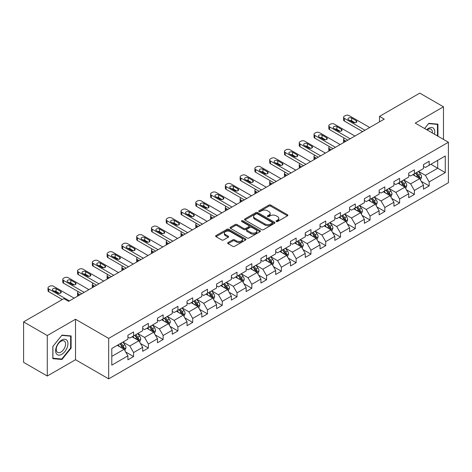 <?xml version="1.0" encoding="UTF-8"?>
<svg xmlns="http://www.w3.org/2000/svg" width="472" height="472" viewBox="0 0 472 472"><rect width="100%" height="100%" fill="white"/><g stroke="black" fill="none" stroke-linecap="round" stroke-linejoin="round"><path stroke-width="0.71" d="M276.291 221.521A0.92 0.531 0 0 0 277.589 221.521L287.472 215.816A1.316 0.761 0 0 0 287.855 215.279A1.316 0.761 0 0 0 287.472 214.742L270.733 205.078A1.316 0.761 0 0 0 268.875 205.078L258.992 210.783A0.92 0.531 0 0 0 258.727 211.161A0.92 0.531 0 0 0 258.992 211.533A0.92 0.531 0 0 0 260.296 211.533L261.577 210.795A4.207 2.431 0 0 1 267.524 210.795L268.922 211.603A4.207 2.431 0 0 1 270.155 213.32A4.207 2.431 0 0 1 268.922 215.037L267.642 215.775A0.92 0.531 0 0 0 267.37 216.152A0.92 0.531 0 0 0 267.642 216.53A0.92 0.531 0 0 0 268.946 216.53L270.22 215.792A4.207 2.431 0 0 1 276.173 215.792L277.565 216.595A4.207 2.431 0 0 1 278.799 218.312A4.207 2.431 0 0 1 277.565 220.029L276.291 220.772A0.92 0.531 0 0 0 276.02 221.144A0.92 0.531 0 0 0 276.291 221.521L276.291 220.772M228.053 242.555A1.316 0.761 0 0 0 227.663 243.092A1.316 0.761 0 0 0 228.053 243.629L232.749 246.337A1.316 0.761 0 0 0 234.608 246.337L245.582 240.006A1.316 0.761 0 0 0 245.965 239.469A1.316 0.761 0 0 0 245.582 238.932L228.843 229.268A1.316 0.761 0 0 0 226.979 229.268L216.011 235.599A1.316 0.761 0 0 0 215.621 236.136A1.316 0.761 0 0 0 216.011 236.673L221.681 239.947A1.316 0.761 0 0 0 223.539 239.947L228.236 237.239A1.316 0.761 0 0 0 228.625 236.702A1.316 0.761 0 0 0 228.236 236.165L225.421 234.543A3.516 2.03 0 0 1 224.395 233.103A3.516 2.03 0 0 1 226.566 231.227A3.516 2.03 0 0 1 230.401 231.669L241.416 238.03A3.516 2.03 0 0 1 242.449 239.469A3.516 2.03 0 0 1 240.277 241.345A3.516 2.03 0 0 1 236.442 240.903L234.608 239.841A1.316 0.761 0 0 0 232.749 239.841L228.053 242.555L228.053 243.629L232.749 240.938L232.749 239.841M75.514 319.249L47.283 335.545L23.6 321.874L23.6 362.348L47.283 376.019L75.514 359.723L108.672 378.868L108.672 338.389L75.514 319.249L75.514 359.723M443.473 139.405L443.473 106.808L415.242 123.109L448.4 142.249L108.672 338.389M443.473 106.808L419.791 93.131L379.523 116.377L379.523 121.847M23.6 321.874L63.862 298.628L68.599 301.36L384.261 119.115L379.523 116.377M261.665 229.64A1.316 0.761 0 0 0 263.529 229.64L274.498 223.309A1.316 0.761 0 0 0 274.887 222.772A1.316 0.761 0 0 0 274.498 222.235L257.759 212.571A1.316 0.761 0 0 0 255.901 212.571L244.927 218.902A1.316 0.761 0 0 0 244.543 219.439A1.316 0.761 0 0 0 244.927 219.976L261.665 229.64M242.089 221.722A0.92 0.531 0 0 1 243.021 221.852L243.021 220.754L260.042 230.584A1.316 0.761 0 0 1 260.426 231.121A1.316 0.761 0 0 1 260.042 231.658L249.068 237.988A1.316 0.761 0 0 1 247.204 237.988L230.466 228.324L230.466 227.25A1.316 0.761 0 0 0 230.082 227.787A1.316 0.761 0 0 0 230.466 228.324M230.466 227.25L235.162 224.542A1.316 0.761 0 0 1 237.027 224.542L243.812 228.46A1.316 0.761 0 0 0 245.67 228.46L248.785 226.66A1.316 0.761 0 0 0 249.175 226.123A1.316 0.761 0 0 0 248.785 225.587L241.723 221.51A0.92 0.531 0 0 1 241.452 221.132A0.92 0.531 0 0 1 242.018 220.642A0.92 0.531 0 0 1 243.021 220.754M108.672 378.868L448.4 182.729L448.4 142.249M125.682 351.982L133.588 356.549L133.588 352.554L142.686 347.303L142.686 351.298L148.367 348.017L148.367 344.023L157.465 338.772L157.465 342.766L163.147 339.486L163.147 335.492L172.245 330.241L172.245 334.235L177.926 330.955L177.926 326.96L187.018 321.709L187.018 325.704L192.706 322.417L192.706 318.429L201.798 313.178L201.798 317.166L207.485 313.886L207.485 309.892L216.577 304.641L216.577 308.635L222.265 305.354L222.265 301.36L231.357 296.109L231.357 300.103L237.044 296.823L237.044 292.829L246.136 287.578L246.136 291.572L251.824 288.292L251.824 284.297L260.916 279.046L260.916 283.041L266.597 279.754L266.597 275.766L275.695 270.515L275.695 274.503L281.377 271.223L281.377 267.229L290.475 261.978L290.475 265.972L296.156 262.692L296.156 258.697L305.254 253.446L305.254 257.441L310.936 254.16L310.936 250.166L320.034 244.915L320.034 248.909L325.715 245.629L325.715 241.635L334.813 236.383L334.813 240.378L340.495 237.091L340.495 233.103L349.587 227.852L349.587 231.84L355.274 228.56L355.274 224.566L364.366 219.321L364.366 223.309L370.054 220.029L370.054 216.034L379.146 210.783L379.146 214.778L384.833 211.497L384.833 207.503L393.925 202.252L393.925 206.246L399.613 202.966L399.613 198.972L408.705 193.721L408.705 197.715L414.392 194.429L414.392 190.44L423.484 185.189L423.484 189.183L429.166 185.897L429.166 181.909L445.273 172.61L445.273 155.978L437.697 160.356L437.697 168.233L445.273 172.61M133.588 356.549L127.906 359.829L127.906 355.841L111.799 365.139L111.799 348.507L127.906 339.209L127.906 335.22L133.588 331.934L133.588 335.928L142.686 330.677L142.686 326.683L148.367 323.403L148.367 327.397L157.465 322.146L157.465 318.152L163.147 314.871L163.147 318.865L172.245 313.614L172.245 309.62L177.926 306.34L177.926 310.334L187.018 305.083L187.018 301.089L192.706 297.808L192.706 301.797L201.798 296.546L201.798 292.557L207.485 289.271L207.485 293.265L216.577 288.014L216.577 284.02L222.265 280.74L222.265 284.734L231.357 279.483L231.357 275.489L237.044 272.208L237.044 276.203L246.136 270.952L246.136 266.957L251.824 263.677L251.824 267.671L260.916 262.42L260.916 258.426L266.597 255.145L266.597 259.134L275.695 253.883L275.695 249.894L281.377 246.608L281.377 250.602L290.475 245.351L290.475 241.357L296.156 238.077L296.156 242.071L305.254 236.82L305.254 232.826L310.936 229.545L310.936 233.54L320.034 228.289L320.034 224.294L325.715 221.014L325.715 225.008L334.813 219.757L334.813 215.763L340.495 212.483L340.495 216.471L349.587 211.22L349.587 207.232L355.274 203.945L355.274 207.94L364.366 202.689L364.366 198.7L370.054 195.414L370.054 199.408L379.146 194.157L379.146 190.163L384.833 186.882L384.833 190.877L393.925 185.626L393.925 181.632L399.613 178.351L399.613 182.345L408.705 177.094L408.705 173.1L414.392 169.82L414.392 173.808L423.484 168.557L423.484 164.569L429.166 161.282L429.166 165.277L445.273 155.978M132.071 336.801L138.892 340.743L129.8 345.994L122.98 342.053M127.906 337.026L129.8 338.117L133.588 335.928M129.8 345.994L133.588 352.554M138.892 340.743L142.686 347.303M146.851 328.27L153.671 332.211L144.579 337.462L137.759 333.521M142.686 328.488L144.579 329.586L148.367 327.397M144.579 337.462L148.367 344.023M153.671 332.211L157.465 338.772M161.63 319.739L168.451 323.68L159.359 328.931L152.539 324.99M157.465 319.957L159.359 321.054L163.147 318.865M159.359 328.931L163.147 335.492M168.451 323.68L172.245 330.241M176.41 311.207L183.23 315.143L174.138 320.394L167.318 316.458M172.245 311.426L174.138 312.517L177.926 310.334M174.138 320.394L177.926 326.96M183.23 315.143L187.018 321.709M191.19 302.676L198.01 306.611L188.918 311.862L182.092 307.927M187.018 302.894L188.918 303.986L192.706 301.797M188.918 311.862L192.706 318.429M198.01 306.611L201.798 313.178M205.969 294.144L212.789 298.08L203.697 303.331L196.871 299.39M201.798 294.363L203.697 295.454L207.485 293.265M203.697 303.331L207.485 309.892M212.789 298.08L216.577 304.641M220.748 285.607L227.569 289.548L218.471 294.799L211.651 290.858M216.577 285.825L218.471 286.923L222.265 284.734M218.471 294.799L222.265 301.36M227.569 289.548L231.357 296.109M235.528 277.076L242.348 281.017L233.251 286.268L226.43 282.327M231.357 277.294L233.251 278.392L237.044 276.203M233.251 286.268L237.044 292.829M242.348 281.017L246.136 287.578M250.307 268.544L257.128 272.48L248.03 277.731L241.21 273.795M246.136 268.763L248.03 269.854L251.824 267.671M248.03 277.731L251.824 284.297M257.128 272.48L260.916 279.046M265.087 260.013L271.907 263.948L262.81 269.199L255.989 265.264M260.916 260.231L262.81 261.323L266.597 259.134M262.81 269.199L266.597 275.766M271.907 263.948L275.695 270.515M279.861 251.482L286.687 255.417L277.589 260.668L270.769 256.733M275.695 251.7L277.589 252.791L281.377 250.602M277.589 260.668L281.377 267.229M286.687 255.417L290.475 261.978M294.64 242.944L301.46 246.885L292.369 252.137L285.548 248.195M290.475 243.163L292.369 244.26L296.156 242.071M292.369 252.137L296.156 258.697M301.46 246.885L305.254 253.446M309.42 234.413L316.24 238.354L307.148 243.605L300.328 239.664M305.254 234.631L307.148 235.729L310.936 233.54M307.148 243.605L310.936 250.166M316.24 238.354L320.034 244.915M324.199 225.881L331.019 229.817L321.928 235.068L315.107 231.132M320.034 226.1L321.928 227.191L325.715 225.008M321.928 235.068L325.715 241.635M331.019 229.817L334.813 236.383M338.979 217.35L345.799 221.285L336.707 226.536L329.887 222.601M334.813 217.568L336.707 218.66L340.495 216.471M336.707 226.536L340.495 233.103M345.799 221.285L349.587 227.852M353.758 208.819L360.578 212.754L351.487 218.005L344.66 214.07M349.587 209.037L351.487 210.128L355.274 207.94M351.487 218.005L355.274 224.566M360.578 212.754L364.366 219.321M368.538 200.281L375.358 204.223L366.266 209.474L359.44 205.532M364.366 200.5L366.266 201.597L370.054 199.408M366.266 209.474L370.054 216.034M375.358 204.223L379.146 210.783M383.317 191.75L390.137 195.691L381.04 200.942L374.219 197.001M379.146 191.968L381.04 193.066L384.833 190.877M381.04 200.942L384.833 207.503M390.137 195.691L393.925 202.252M398.097 183.219L404.917 187.154L395.819 192.405L388.999 188.47M393.925 183.437L395.819 184.528L399.613 182.345M395.819 192.405L399.613 198.972M404.917 187.154L408.705 193.721M412.876 174.687L419.697 178.623L410.599 183.873L403.778 179.938M408.705 174.905L410.599 175.997L414.392 173.808M410.599 183.873L414.392 190.44M419.697 178.623L423.484 185.189M430.871 164.291L437.697 168.233L425.378 175.342L418.558 171.407M423.484 166.374L425.378 167.466L429.166 165.277M425.378 175.342L429.166 181.909M47.283 335.545L47.283 376.019M111.799 356.384L124.118 349.274L117.292 345.339M124.118 349.274L127.906 355.841M421.26 181.331L429.166 185.897M406.481 189.862L414.392 194.429M391.701 198.399L399.613 202.966M376.921 206.931L384.833 211.497M362.142 215.462L370.054 220.029M347.362 223.993L355.274 228.56M332.583 232.525L340.495 237.091M317.803 241.062L325.715 245.629M303.024 249.594L310.936 254.16M288.25 258.125L296.156 262.692M273.471 266.656L281.377 271.223M258.691 275.188L266.597 279.754M243.912 283.725L251.824 288.292M229.132 292.257L237.044 296.823M214.353 300.788L222.265 305.354M199.573 309.319L207.485 313.886M184.794 317.851L192.706 322.417M170.014 326.388L177.926 330.955M155.235 334.919L163.147 339.486M140.455 343.451L148.367 348.017M437.933 136.207L437.933 124.154L428.788 123.334L424.617 128.52M52.829 358.679L61.968 359.493L71.113 348.124L71.113 335.934L61.968 335.114L52.829 346.489L52.829 358.679M70.635 347.846L71.113 348.124M61 358.938L61.968 359.493M276.657 221.651L277.565 221.126A4.207 2.431 0 0 0 278.799 219.409L278.799 218.312M270.155 213.32L270.155 214.412A4.207 2.431 0 0 1 268.922 216.135L268.007 216.66M287.454 215.828L270.733 206.175A1.316 0.761 0 0 0 268.875 206.175L259.364 211.662M274.48 223.315L257.759 213.663A1.316 0.761 0 0 0 255.901 213.663L244.944 219.987L244.927 218.902M272.173 223.144A0.92 0.531 0 0 0 272.444 222.772A0.92 0.531 0 0 0 272.173 222.395L257.482 213.91A0.92 0.531 0 0 0 256.178 213.91L254.833 214.689A4.207 2.431 0 0 0 253.6 216.406A4.207 2.431 0 0 0 254.833 218.123L264.875 223.923A4.207 2.431 0 0 0 270.828 223.923L272.173 223.144L272.173 224.241A0.92 0.531 0 0 0 272.444 223.864L272.444 222.772M253.6 216.406L253.6 217.503A4.207 2.431 0 0 0 254.833 219.22L254.833 218.123M272.173 224.241L270.828 225.02A4.207 2.431 0 0 1 264.875 225.02L254.833 219.22M230.483 228.336L235.162 225.634L235.162 224.542M249.175 226.123L249.175 227.221A1.316 0.761 0 0 1 248.785 227.758L245.67 229.557A1.316 0.761 0 0 1 243.812 229.557L237.027 225.634A1.316 0.761 0 0 0 235.162 225.634M243.021 221.852L260.025 231.663M250.856 232.525A3.516 2.03 0 0 0 254.691 232.967A3.516 2.03 0 0 0 256.862 231.091A3.516 2.03 0 0 0 255.83 229.657L251.948 227.415A1.316 0.761 0 0 0 250.089 227.415L246.974 229.209A1.316 0.761 0 0 0 246.59 229.746A1.316 0.761 0 0 0 246.974 230.283L250.856 232.525L250.856 233.622A3.516 2.03 0 0 0 254.691 234.059A3.516 2.03 0 0 0 256.862 232.183L256.862 231.091M246.59 229.746L246.59 230.843A1.316 0.761 0 0 0 246.974 231.38L246.974 230.283M250.856 233.622L246.974 231.38M242.449 239.469L242.449 240.561A3.516 2.03 0 0 1 240.277 242.437A3.516 2.03 0 0 1 236.442 241.994L234.608 240.938A1.316 0.761 0 0 0 232.749 240.938M224.395 233.103L224.395 234.2A3.516 2.03 0 0 0 225.421 235.634L225.421 234.543M228.218 237.251L225.421 235.634M245.564 240.012L228.843 230.36A1.316 0.761 0 0 0 226.979 230.36L216.028 236.684M420.446 179.92L421.573 177.083A3.552 2.047 -120 0 0 420.44 174.056L418.481 171.448M415.071 175.956L413.743 174.186M346.035 141.187L344.359 140.219L344.359 142.155M343.799 142.479A2.679 1.546 180 0 1 343.575 141.86L343.575 139.122A2.679 1.546 0 0 0 344.359 140.219M419.148 178.31L419.655 177.23A3.552 2.047 -120 0 0 418.634 175.1L416.682 172.487M415.791 173L417.962 175.897A1.811 1.044 60 0 1 418.292 176.445L419.655 177.23M415.543 173.141L417.502 175.755A3.552 2.047 60 0 1 418.517 177.891M344.265 138.084A2.679 1.546 0 0 0 343.575 139.122M364.986 130.243L344.359 118.336A2.679 1.546 -0 0 1 343.575 117.245A2.679 1.546 -0 0 1 344.359 116.153L345.309 115.605A2.679 1.546 -0 0 1 349.097 115.605L369.723 127.511M343.575 117.245L343.575 119.976A2.679 1.546 180 0 0 344.359 121.074L362.614 131.611M348.625 119.817A2.142 1.239 180 0 1 347.994 118.938A2.142 1.239 180 0 1 349.321 117.793A2.142 1.239 180 0 1 351.652 118.065L356.201 120.69A2.142 1.239 180 0 1 356.832 121.564A2.142 1.239 180 0 1 355.504 122.708A2.142 1.239 180 0 1 353.168 122.443L348.625 119.817M349.74 120.46A2.142 1.239 180 0 1 351.652 120.797L355.086 122.779M436.871 124.053L437.456 124.396L437.456 135.936M424.641 128.531L428.6 123.605L437.456 124.396M434.464 134.207A8.708 5.027 120 0 0 432.954 127.871A8.708 5.027 120 0 0 426.717 129.735M432.352 132.986A6.596 3.805 120 0 0 431.03 129.204A6.596 3.805 120 0 0 427.095 129.953M61.779 354.307A8.708 5.027 120 0 0 67.939 343.64A8.708 5.027 120 0 0 61.779 340.088A8.708 5.027 120 0 0 55.619 350.749A8.708 5.027 120 0 0 61.779 354.307M60.917 352.082A6.596 3.805 120 0 0 65.224 346.271A6.596 3.805 120 0 0 64.21 340.99A6.596 3.805 120 0 0 60.917 341.315A6.596 3.805 120 0 0 56.611 347.127A6.596 3.805 120 0 0 57.619 352.407A6.596 3.805 120 0 0 60.917 352.082M52.923 346.407L61.779 335.386L70.635 336.176L70.635 347.988L61.779 359.009L52.923 358.218L52.905 346.395M70.051 335.84L70.635 336.176M405.666 188.452L406.793 185.614A3.552 2.047 -120 0 0 405.66 182.593L403.702 179.98M400.291 184.487L398.964 182.717M331.255 149.718L329.58 148.751L329.58 150.686M329.019 151.01A2.679 1.546 180 0 1 328.795 150.391L328.795 147.653A2.679 1.546 0 0 0 329.58 148.751M404.368 186.841L404.876 185.767A3.552 2.047 -120 0 0 403.861 183.632L401.902 181.018M401.011 181.531L403.182 184.428A1.811 1.044 60 0 1 403.513 184.977L404.876 185.767M400.763 181.679L402.722 184.286A3.552 2.047 60 0 1 403.737 186.422M329.491 146.615A2.679 1.546 0 0 0 328.795 147.653M390.887 196.983L392.014 194.145A3.552 2.047 -120 0 0 390.881 191.125L388.922 188.511M385.518 193.018L384.184 191.248M316.476 158.25L314.8 157.282L314.8 159.217M314.24 159.542A2.679 1.546 180 0 1 314.016 158.922L314.016 156.191A2.679 1.546 0 0 0 314.8 157.282M389.589 195.373L390.096 194.299A3.552 2.047 -120 0 0 389.081 192.163L387.123 189.555M386.232 190.068L388.403 192.959A1.811 1.044 60 0 1 388.733 193.508L390.096 194.299M385.99 190.21L387.943 192.818A3.552 2.047 60 0 1 388.957 194.954M314.712 155.152A2.679 1.546 0 0 0 314.016 156.191M350.206 138.78L329.58 126.874A2.679 1.546 -0 0 1 328.795 125.776A2.679 1.546 -0 0 1 329.58 124.685L330.53 124.136A2.679 1.546 -0 0 1 334.318 124.136L354.944 136.042M328.795 125.776L328.795 128.514A2.679 1.546 180 0 0 329.58 129.605L347.834 140.143M333.846 128.349A2.142 1.239 180 0 1 333.214 127.469A2.142 1.239 180 0 1 334.542 126.331A2.142 1.239 180 0 1 336.878 126.596L341.421 129.222A2.142 1.239 180 0 1 342.053 130.095A2.142 1.239 180 0 1 340.725 131.24A2.142 1.239 180 0 1 338.394 130.974L333.846 128.349M334.961 128.992A2.142 1.239 180 0 1 336.878 129.334L340.306 131.316M335.427 147.311L314.8 135.405A2.679 1.546 -0 0 1 314.016 134.308A2.679 1.546 -0 0 1 314.8 133.216L315.75 132.667A2.679 1.546 -0 0 1 319.538 132.667L340.164 144.574M314.016 134.308L314.016 137.045A2.679 1.546 180 0 0 314.8 138.137L333.055 148.68M319.066 136.88A2.142 1.239 180 0 1 318.435 136.007A2.142 1.239 180 0 1 319.762 134.862A2.142 1.239 180 0 1 322.099 135.128L326.642 137.753A2.142 1.239 180 0 1 327.273 138.632A2.142 1.239 180 0 1 325.951 139.771A2.142 1.239 180 0 1 323.615 139.505L319.066 136.88M320.181 137.523A2.142 1.239 180 0 1 322.099 137.865L325.527 139.848M376.107 205.521L377.234 202.677A3.552 2.047 -120 0 0 376.101 199.656L374.143 197.048M370.738 201.556L369.411 199.78M301.702 166.781L300.021 165.814L300.021 167.749M299.46 168.073A2.679 1.546 180 0 1 299.236 167.454L299.236 164.722A2.679 1.546 0 0 0 300.021 165.814M374.809 203.904L375.317 202.83A3.552 2.047 -120 0 0 374.302 200.694L372.343 198.087M371.458 198.6L373.623 201.497A1.811 1.044 60 0 1 373.954 202.045L375.317 202.83M371.21 198.742L373.163 201.349A3.552 2.047 60 0 1 374.178 203.485M299.932 163.684A2.679 1.546 0 0 0 299.236 164.722M361.328 214.052L362.455 211.214A3.552 2.047 -120 0 0 361.322 208.187L359.363 205.58M355.959 210.087L354.631 208.311M286.923 175.313L285.241 174.345L285.241 176.28M284.681 176.605A2.679 1.546 180 0 1 284.457 175.985L284.457 173.253A2.679 1.546 0 0 0 285.241 174.345M360.03 212.435L360.537 211.362A3.552 2.047 -120 0 0 359.522 209.226L357.564 206.618M356.679 207.131L358.844 210.028A1.811 1.044 60 0 1 359.174 210.577L360.537 211.362M356.431 207.273L358.384 209.887A3.552 2.047 60 0 1 359.398 212.022M285.153 172.215A2.679 1.546 0 0 0 284.457 173.253M346.548 222.583L347.675 219.745A3.552 2.047 -120 0 0 346.542 216.719L344.589 214.111M341.179 218.619L339.852 216.843M272.143 183.85L270.468 182.882L270.468 184.817M269.901 185.142A2.679 1.546 180 0 1 269.683 184.522L269.683 181.785A2.679 1.546 0 0 0 270.468 182.882M345.25 220.967L345.758 219.893A3.552 2.047 -120 0 0 344.743 217.763L342.784 215.149M341.899 215.663L344.064 218.56A1.811 1.044 60 0 1 344.395 219.108L345.758 219.893M341.651 215.804L343.604 218.418A3.552 2.047 60 0 1 344.619 220.554M270.373 180.746A2.679 1.546 0 0 0 269.683 181.785M320.647 155.843L300.021 143.936A2.679 1.546 -0 0 1 299.236 142.839A2.679 1.546 -0 0 1 300.021 141.748L300.971 141.199A2.679 1.546 -0 0 1 304.759 141.199L325.385 153.111M299.236 142.839L299.236 145.577A2.679 1.546 180 0 0 300.021 146.668L318.281 157.211M304.287 145.411A2.142 1.239 180 0 1 303.661 144.538A2.142 1.239 180 0 1 304.983 143.394A2.142 1.239 180 0 1 307.319 143.665L311.868 146.29A2.142 1.239 180 0 1 312.493 147.164A2.142 1.239 180 0 1 311.172 148.308A2.142 1.239 180 0 1 308.836 148.037L304.287 145.411M305.402 146.054A2.142 1.239 180 0 1 307.319 146.397L310.747 148.379M305.868 164.374L285.241 152.468A2.679 1.546 -0 0 1 284.457 151.376A2.679 1.546 -0 0 1 285.241 150.279L286.191 149.736A2.679 1.546 -0 0 1 289.979 149.736L310.606 161.642M284.457 151.376L284.457 154.108A2.679 1.546 180 0 0 285.241 155.205L303.502 165.743M289.507 153.943A2.142 1.239 180 0 1 288.882 153.07A2.142 1.239 180 0 1 290.203 151.925A2.142 1.239 180 0 1 292.54 152.196L297.089 154.822A2.142 1.239 180 0 1 297.714 155.695A2.142 1.239 180 0 1 296.392 156.84A2.142 1.239 180 0 1 294.056 156.568L289.507 153.943M290.622 154.592A2.142 1.239 180 0 1 292.54 154.928L295.973 156.91M291.088 172.905L270.468 160.999A2.679 1.546 -0 0 1 269.683 159.908A2.679 1.546 -0 0 1 270.468 158.81L271.412 158.267A2.679 1.546 -0 0 1 275.2 158.267L295.826 170.174M269.683 159.908L269.683 162.639A2.679 1.546 180 0 0 270.468 163.737L288.722 174.274M274.728 162.48A2.142 1.239 180 0 1 274.102 161.601A2.142 1.239 180 0 1 275.424 160.456A2.142 1.239 180 0 1 277.76 160.728L282.309 163.353A2.142 1.239 180 0 1 282.935 164.227A2.142 1.239 180 0 1 281.613 165.371A2.142 1.239 180 0 1 279.276 165.106L274.728 162.48M275.843 163.123A2.142 1.239 180 0 1 277.76 163.459L281.194 165.442M331.769 231.115L332.896 228.277A3.552 2.047 -120 0 0 331.763 225.256L329.81 222.642M326.4 227.15L325.072 225.38M257.364 192.381L255.688 191.414L255.688 193.349M255.128 193.673A2.679 1.546 180 0 1 254.904 193.054L254.904 190.316A2.679 1.546 0 0 0 255.688 191.414M330.471 229.504L330.978 228.43A3.552 2.047 -120 0 0 329.963 226.294L328.011 223.681M327.12 224.194L329.291 227.091A1.811 1.044 60 0 1 329.615 227.64L330.978 228.43M326.872 224.342L328.825 226.949A3.552 2.047 60 0 1 329.845 229.085M255.594 189.278A2.679 1.546 0 0 0 254.904 190.316M276.309 181.443L255.688 169.531A2.679 1.546 -0 0 1 254.904 168.439A2.679 1.546 -0 0 1 255.688 167.348L256.632 166.799A2.679 1.546 -0 0 1 260.426 166.799L281.046 178.705M254.904 168.439L254.904 171.177A2.679 1.546 180 0 0 255.688 172.268L273.943 182.806M259.948 171.012A2.142 1.239 180 0 1 259.323 170.132A2.142 1.239 180 0 1 260.644 168.994A2.142 1.239 180 0 1 262.981 169.259L267.53 171.885A2.142 1.239 180 0 1 268.155 172.758A2.142 1.239 180 0 1 266.833 173.903A2.142 1.239 180 0 1 264.497 173.637L259.948 171.012M261.063 171.655A2.142 1.239 180 0 1 262.981 171.997L266.414 173.979M316.989 239.646L318.116 236.808A3.552 2.047 -120 0 0 316.983 233.787L315.031 231.174M311.62 235.681L310.293 233.911M242.584 200.913L240.909 199.945L240.909 201.88M240.348 202.205A2.679 1.546 180 0 1 240.124 201.585L240.124 198.854A2.679 1.546 0 0 0 240.909 199.945M315.691 238.035L316.199 236.962A3.552 2.047 -120 0 0 315.184 234.826L313.231 232.212M312.34 232.731L314.511 235.622A1.811 1.044 60 0 1 314.836 236.171L316.199 236.962M312.092 232.873L314.045 235.481A3.552 2.047 60 0 1 315.066 237.617M240.814 197.815A2.679 1.546 0 0 0 240.124 198.854M261.529 189.974L240.909 178.068A2.679 1.546 -0 0 1 240.124 176.97A2.679 1.546 -0 0 1 240.909 175.879L241.853 175.33A2.679 1.546 -0 0 1 245.647 175.33L266.267 187.237M240.124 176.97L240.124 179.708A2.679 1.546 180 0 0 240.909 180.8L259.163 191.343M245.169 179.543A2.142 1.239 180 0 1 244.543 178.67A2.142 1.239 180 0 1 245.865 177.525A2.142 1.239 180 0 1 248.201 177.791L252.75 180.416A2.142 1.239 180 0 1 253.375 181.295A2.142 1.239 180 0 1 252.054 182.434A2.142 1.239 180 0 1 249.717 182.168L245.169 179.543M246.284 180.186A2.142 1.239 180 0 1 248.201 180.528L251.635 182.511M302.21 248.183L303.337 245.34A3.552 2.047 -120 0 0 302.204 242.319L300.251 239.711M296.841 244.219L295.513 242.443M227.805 209.444L226.129 208.477L226.129 210.412M225.569 210.736A2.679 1.546 180 0 1 225.345 210.117L225.345 207.385A2.679 1.546 0 0 0 226.129 208.477M300.912 246.567L301.419 245.493A3.552 2.047 -120 0 0 300.404 243.357L298.452 240.749M297.561 241.263L299.732 244.16A1.811 1.044 60 0 1 300.056 244.708L301.419 245.493M297.313 241.404L299.272 244.012A3.552 2.047 60 0 1 300.286 246.148M226.035 206.347A2.679 1.546 0 0 0 225.345 207.385M246.75 198.505L226.129 186.599A2.679 1.546 -0 0 1 225.345 185.502A2.679 1.546 -0 0 1 226.129 184.41L227.073 183.862A2.679 1.546 -0 0 1 230.867 183.862L251.487 195.774M225.345 185.502L225.345 188.239A2.679 1.546 180 0 0 226.129 189.331L244.384 199.874M230.389 188.074A2.142 1.239 180 0 1 229.764 187.201A2.142 1.239 180 0 1 231.085 186.056A2.142 1.239 180 0 1 233.422 186.328L237.971 188.953A2.142 1.239 180 0 1 238.596 189.827A2.142 1.239 180 0 1 237.274 190.971A2.142 1.239 180 0 1 234.938 190.7L230.389 188.074M231.504 188.717A2.142 1.239 180 0 1 233.422 189.06L236.855 191.042M287.43 256.715L288.557 253.877A3.552 2.047 -120 0 0 287.424 250.85L285.471 248.242M282.061 252.75L280.734 250.974M213.025 217.975L211.35 217.008L211.35 218.943M210.789 219.268A2.679 1.546 180 0 1 210.565 218.648L210.565 215.916A2.679 1.546 0 0 0 211.35 217.008M286.132 255.098L286.646 254.024A3.552 2.047 -120 0 0 285.625 251.889L283.672 249.281M282.781 249.794L284.952 252.691A1.811 1.044 60 0 1 285.277 253.24L286.646 254.024M282.533 249.936L284.492 252.549A3.552 2.047 60 0 1 285.507 254.679M211.255 214.878A2.679 1.546 0 0 0 210.565 215.916M231.976 207.037L211.35 195.131A2.679 1.546 -0 0 1 210.565 194.039A2.679 1.546 -0 0 1 211.35 192.942L212.3 192.399A2.679 1.546 -0 0 1 216.087 192.399L236.708 204.305M210.565 194.039L210.565 196.771A2.679 1.546 180 0 0 211.35 197.868L229.604 208.406M215.615 196.606A2.142 1.239 180 0 1 214.984 195.732A2.142 1.239 180 0 1 216.306 194.588A2.142 1.239 180 0 1 218.642 194.859L223.191 197.485A2.142 1.239 180 0 1 223.816 198.358A2.142 1.239 180 0 1 222.495 199.503A2.142 1.239 180 0 1 220.158 199.231L215.615 196.606M216.731 197.255A2.142 1.239 180 0 1 218.642 197.591L222.076 199.573M272.651 265.246L273.778 262.408A3.552 2.047 -120 0 0 272.645 259.382L270.692 256.774M267.282 261.281L265.954 259.506M198.246 226.513L196.57 225.545L196.57 227.48M196.01 227.805A2.679 1.546 180 0 1 195.786 227.185L195.786 224.448A2.679 1.546 0 0 0 196.57 225.545M271.359 263.63L271.866 262.556A3.552 2.047 -120 0 0 270.845 260.42L268.892 257.812M268.002 258.326L270.173 261.222A1.811 1.044 60 0 1 270.503 261.771L271.866 262.556M267.754 258.467L269.713 261.081A3.552 2.047 60 0 1 270.727 263.217M196.476 223.409A2.679 1.546 0 0 0 195.786 224.448M217.197 215.568L196.57 203.662A2.679 1.546 -0 0 1 195.786 202.571A2.679 1.546 -0 0 1 196.57 201.473L197.52 200.93A2.679 1.546 -0 0 1 201.308 200.93L221.934 212.837M195.786 202.571L195.786 205.302A2.679 1.546 180 0 0 196.57 206.4L214.825 216.937M200.836 205.143A2.142 1.239 180 0 1 200.205 204.264A2.142 1.239 180 0 1 201.526 203.119A2.142 1.239 180 0 1 203.863 203.391L208.412 206.016A2.142 1.239 180 0 1 209.043 206.889A2.142 1.239 180 0 1 207.715 208.034A2.142 1.239 180 0 1 205.379 207.768L200.836 205.143M201.951 205.786A2.142 1.239 180 0 1 203.863 206.122L207.297 208.105M257.877 273.778L259.004 270.94A3.552 2.047 -120 0 0 257.871 267.919L255.912 265.305M252.502 269.813L251.175 268.043M183.466 235.044L181.791 234.077L181.791 236.012M181.23 236.336A2.679 1.546 180 0 1 181.006 235.717L181.006 232.979A2.679 1.546 0 0 0 181.791 234.077M256.579 272.167L257.087 271.093A3.552 2.047 -120 0 0 256.066 268.957L254.113 266.344M253.222 266.857L255.393 269.754A1.811 1.044 60 0 1 255.724 270.303L257.087 271.093M252.974 267.005L254.933 269.612A3.552 2.047 60 0 1 255.948 271.748M181.702 231.941A2.679 1.546 0 0 0 181.006 232.979M202.417 224.106L181.791 212.193A2.679 1.546 -0 0 1 181.006 211.102A2.679 1.546 -0 0 1 181.791 210.01L182.741 209.462A2.679 1.546 -0 0 1 186.528 209.462L207.155 221.368M181.006 211.102L181.006 213.84A2.679 1.546 180 0 0 181.791 214.931L200.045 225.468M186.056 213.674A2.142 1.239 180 0 1 185.425 212.795A2.142 1.239 180 0 1 186.753 211.657A2.142 1.239 180 0 1 189.089 211.922L193.632 214.548A2.142 1.239 180 0 1 194.263 215.421A2.142 1.239 180 0 1 192.936 216.565A2.142 1.239 180 0 1 190.6 216.3L186.056 213.674M187.172 214.317A2.142 1.239 180 0 1 189.089 214.66L192.517 216.636M243.098 282.309L244.225 279.471A3.552 2.047 -120 0 0 243.092 276.45L241.133 273.837M237.729 278.344L236.395 276.574M168.687 243.576L167.011 242.608L167.011 244.543M166.451 244.868A2.679 1.546 180 0 1 166.227 244.248L166.227 241.511A2.679 1.546 0 0 0 167.011 242.608M241.8 280.698L242.307 279.625A3.552 2.047 -120 0 0 241.292 277.489L239.333 274.875M238.443 275.394L240.614 278.285A1.811 1.044 60 0 1 240.944 278.834L242.307 279.625M238.195 275.536L240.154 278.144A3.552 2.047 60 0 1 241.168 280.279M166.923 240.478A2.679 1.546 0 0 0 166.227 241.511M187.638 232.637L167.011 220.731A2.679 1.546 -0 0 1 166.227 219.633A2.679 1.546 -0 0 1 167.011 218.542L167.961 217.993A2.679 1.546 -0 0 1 171.749 217.993L192.375 229.899M166.227 219.633L166.227 222.371A2.679 1.546 180 0 0 167.011 223.462L185.266 234.006M171.277 222.206A2.142 1.239 180 0 1 170.646 221.333A2.142 1.239 180 0 1 171.973 220.188A2.142 1.239 180 0 1 174.31 220.453L178.853 223.079A2.142 1.239 180 0 1 179.484 223.958A2.142 1.239 180 0 1 178.156 225.097A2.142 1.239 180 0 1 175.826 224.831L171.277 222.206M172.392 222.849A2.142 1.239 180 0 1 174.31 223.191L177.737 225.173M228.318 290.846L229.445 288.003A3.552 2.047 -120 0 0 228.312 284.982L226.353 282.374M222.949 286.882L221.616 285.106M153.907 252.107L152.232 251.139L152.232 253.075M151.671 253.399A2.679 1.546 180 0 1 151.447 252.78L151.447 250.048A2.679 1.546 0 0 0 152.232 251.139M227.02 289.23L227.528 288.156A3.552 2.047 -120 0 0 226.513 286.02L224.554 283.412M223.663 283.926L225.834 286.817A1.811 1.044 60 0 1 226.165 287.371L227.528 288.156M223.421 284.067L225.374 286.675A3.552 2.047 60 0 1 226.389 288.811M152.143 249.01A2.679 1.546 0 0 0 151.447 250.048M172.858 241.168L152.232 229.262A2.679 1.546 -0 0 1 151.447 228.165A2.679 1.546 -0 0 1 152.232 227.073L153.182 226.525A2.679 1.546 -0 0 1 156.97 226.525L177.596 238.431M151.447 228.165L151.447 230.902A2.679 1.546 180 0 0 152.232 231.994L170.486 242.537M156.498 230.737A2.142 1.239 180 0 1 155.866 229.864A2.142 1.239 180 0 1 157.194 228.719A2.142 1.239 180 0 1 159.53 228.985L164.073 231.61A2.142 1.239 180 0 1 164.704 232.489A2.142 1.239 180 0 1 163.383 233.634A2.142 1.239 180 0 1 161.046 233.363L156.498 230.737M157.613 231.38A2.142 1.239 180 0 1 159.53 231.722L162.958 233.705M213.539 299.378L214.666 296.54A3.552 2.047 -120 0 0 213.533 293.513L211.574 290.905M208.17 295.413L206.842 293.637M139.134 260.638L137.452 259.671L137.452 261.606M136.892 261.93A2.679 1.546 180 0 1 136.668 261.311L136.668 258.579A2.679 1.546 0 0 0 137.452 259.671M212.241 297.761L212.748 296.687A3.552 2.047 -120 0 0 211.733 294.552L209.774 291.944M208.889 292.457L211.055 295.354A1.811 1.044 60 0 1 211.385 295.903L212.748 296.687M208.642 292.599L210.595 295.212A3.552 2.047 60 0 1 211.609 297.342M137.364 257.541A2.679 1.546 0 0 0 136.668 258.579M158.079 249.7L137.452 237.794A2.679 1.546 -0 0 1 136.668 236.702A2.679 1.546 -0 0 1 137.452 235.605L138.402 235.062A2.679 1.546 -0 0 1 142.19 235.062L162.816 246.968M136.668 236.702L136.668 239.434A2.679 1.546 180 0 0 137.452 240.531L155.713 251.069M141.718 239.269A2.142 1.239 180 0 1 141.093 238.395A2.142 1.239 180 0 1 142.414 237.251A2.142 1.239 180 0 1 144.751 237.522L149.299 240.148A2.142 1.239 180 0 1 149.925 241.021A2.142 1.239 180 0 1 148.603 242.165A2.142 1.239 180 0 1 146.267 241.894L141.718 239.269M142.833 239.912A2.142 1.239 180 0 1 144.751 240.254L148.184 242.236M198.759 307.909L199.886 305.071A3.552 2.047 -120 0 0 198.753 302.045L196.8 299.437M193.39 303.944L192.063 302.168M124.354 269.176L122.679 268.202L122.679 270.143M122.112 270.462A2.679 1.546 180 0 1 121.888 269.848L121.888 267.111A2.679 1.546 0 0 0 122.679 268.202M197.461 306.293L197.969 305.219A3.552 2.047 -120 0 0 196.954 303.083L194.995 300.475M194.11 300.988L196.275 303.885A1.811 1.044 60 0 1 196.606 304.434L197.969 305.219M193.862 301.13L195.815 303.744A3.552 2.047 60 0 1 196.83 305.88M122.584 266.072A2.679 1.546 0 0 0 121.888 267.111M143.299 258.231L122.679 246.325A2.679 1.546 -0 0 1 121.888 245.233A2.679 1.546 -0 0 1 122.679 244.136L123.623 243.593A2.679 1.546 -0 0 1 127.41 243.593L148.037 255.499M121.888 245.233L121.888 247.965A2.679 1.546 180 0 0 122.679 249.063L140.933 259.6M126.938 247.806A2.142 1.239 180 0 1 126.313 246.927A2.142 1.239 180 0 1 127.635 245.782A2.142 1.239 180 0 1 129.971 246.054L134.52 248.679A2.142 1.239 180 0 1 135.145 249.552A2.142 1.239 180 0 1 133.824 250.697A2.142 1.239 180 0 1 131.487 250.431L126.938 247.806M128.054 248.449A2.142 1.239 180 0 1 129.971 248.785L133.405 250.768M183.98 316.441L185.107 313.603A3.552 2.047 -120 0 0 183.974 310.582L182.021 307.968M178.611 312.476L177.283 310.706M109.575 277.707L107.899 276.739L107.899 278.675M107.333 278.999A2.679 1.546 180 0 1 107.115 278.38L107.115 275.642A2.679 1.546 0 0 0 107.899 276.739M182.682 314.83L183.189 313.756A3.552 2.047 -120 0 0 182.174 311.62L180.221 309.007M179.33 309.52L181.496 312.417A1.811 1.044 60 0 1 181.826 312.966L183.189 313.756M179.083 309.661L181.036 312.275A3.552 2.047 60 0 1 182.056 314.411M107.805 274.604A2.679 1.546 0 0 0 107.115 275.642M128.52 266.768L107.899 254.856A2.679 1.546 -0 0 1 107.115 253.765A2.679 1.546 -0 0 1 107.899 252.673L108.843 252.125A2.679 1.546 -0 0 1 112.631 252.125L133.257 264.031M107.115 253.765L107.115 256.502A2.679 1.546 180 0 0 107.899 257.594L126.154 268.131M112.159 256.337A2.142 1.239 180 0 1 111.534 255.458A2.142 1.239 180 0 1 112.855 254.32A2.142 1.239 180 0 1 115.192 254.585L119.74 257.21A2.142 1.239 180 0 1 120.366 258.084A2.142 1.239 180 0 1 119.044 259.228A2.142 1.239 180 0 1 116.708 258.963L112.159 256.337M113.274 256.98A2.142 1.239 180 0 1 115.192 257.323L118.625 259.299M169.2 324.972L170.327 322.134A3.552 2.047 -120 0 0 169.194 319.113L167.241 316.5M163.831 321.007L162.504 319.237M94.795 286.238L93.12 285.271L93.12 287.206M92.559 287.531A2.679 1.546 180 0 1 92.335 286.911L92.335 284.173A2.679 1.546 0 0 0 93.12 285.271M167.902 323.361L168.41 322.287A3.552 2.047 -120 0 0 167.395 320.152L165.442 317.538M164.551 318.051L166.722 320.948A1.811 1.044 60 0 1 167.047 321.497L168.41 322.287M164.303 318.199L166.256 320.807A3.552 2.047 60 0 1 167.277 322.942M93.025 283.141A2.679 1.546 0 0 0 92.335 284.173M113.74 275.3L93.12 263.394A2.679 1.546 -0 0 1 92.335 262.296A2.679 1.546 -0 0 1 93.12 261.205L94.064 260.656A2.679 1.546 -0 0 1 97.857 260.656L118.478 272.562M92.335 262.296L92.335 265.034A2.679 1.546 180 0 0 93.12 266.125L111.374 276.669M97.38 264.869A2.142 1.239 180 0 1 96.754 263.995A2.142 1.239 180 0 1 98.076 262.851A2.142 1.239 180 0 1 100.412 263.116L104.961 265.742A2.142 1.239 180 0 1 105.586 266.621A2.142 1.239 180 0 1 104.265 267.76A2.142 1.239 180 0 1 101.928 267.494L97.38 264.869M98.495 265.512A2.142 1.239 180 0 1 100.412 265.854L103.846 267.836M154.421 333.509L155.548 330.666A3.552 2.047 -120 0 0 154.415 327.645L152.462 325.031M149.052 329.544L147.724 327.769M80.016 294.77L78.34 293.802L78.34 295.738M77.78 296.062A2.679 1.546 180 0 1 77.555 295.442L77.555 292.711A2.679 1.546 0 0 0 78.34 293.802M153.123 331.893L153.63 330.819A3.552 2.047 -120 0 0 152.615 328.683L150.662 326.075M149.771 326.589L151.943 329.48A1.811 1.044 60 0 1 152.267 330.034L153.63 330.819M149.524 326.73L151.477 329.338A3.552 2.047 60 0 1 152.497 331.474M78.246 291.672A2.679 1.546 0 0 0 77.555 292.711M98.961 283.831L78.34 271.925A2.679 1.546 -0 0 1 77.555 270.828A2.679 1.546 -0 0 1 78.34 269.736L79.284 269.188A2.679 1.546 -0 0 1 83.078 269.188L103.698 281.094M77.555 270.828L77.555 273.565A2.679 1.546 180 0 0 78.34 274.657L96.595 285.2M82.6 273.4A2.142 1.239 180 0 1 81.975 272.527A2.142 1.239 180 0 1 83.296 271.382A2.142 1.239 180 0 1 85.633 271.648L90.181 274.273A2.142 1.239 180 0 1 90.807 275.152A2.142 1.239 180 0 1 89.485 276.297A2.142 1.239 180 0 1 87.149 276.026L82.6 273.4M83.715 274.043A2.142 1.239 180 0 1 85.633 274.385L89.066 276.368M139.641 342.041L140.768 339.203A3.552 2.047 -120 0 0 139.635 336.176L137.682 333.568M134.272 338.076L132.945 336.3M138.343 340.424L138.851 339.35A3.552 2.047 -120 0 0 137.836 337.214L135.883 334.607M134.992 335.12L137.163 338.017A1.811 1.044 60 0 1 137.488 338.566L138.851 339.35M134.744 335.262L136.703 337.869A3.552 2.047 60 0 1 137.718 340.005M84.181 292.363L63.561 280.457A2.679 1.546 -0 0 1 62.776 279.365A2.679 1.546 -0 0 1 63.561 278.268L64.505 277.719A2.679 1.546 -0 0 1 68.298 277.719L88.919 289.631M62.776 279.365L62.776 282.097A2.679 1.546 180 0 0 63.561 283.194L81.815 293.731M67.82 281.931A2.142 1.239 180 0 1 67.195 281.058A2.142 1.239 180 0 1 68.517 279.914A2.142 1.239 180 0 1 70.853 280.185L75.402 282.811A2.142 1.239 180 0 1 76.027 283.684A2.142 1.239 180 0 1 74.706 284.828A2.142 1.239 180 0 1 72.369 284.557L67.82 281.931M68.936 282.575A2.142 1.239 180 0 1 70.853 282.917L74.287 284.899M124.862 350.572L125.989 347.734A3.552 2.047 -120 0 0 124.856 344.707L122.903 342.1M119.493 346.607L118.165 344.831M123.564 348.956L124.077 347.882A3.552 2.047 -120 0 0 123.056 345.746L121.103 343.138M120.212 343.651L122.384 346.548A1.811 1.044 60 0 1 122.714 347.097L124.077 347.882M119.965 343.793L121.923 346.407A3.552 2.047 60 0 1 122.938 348.542M69.408 300.894L48.781 288.988A2.679 1.546 -0 0 1 47.996 287.896A2.679 1.546 -0 0 1 48.781 286.799L49.731 286.256A2.679 1.546 -0 0 1 53.519 286.256L74.139 298.162M47.996 287.896L47.996 290.628A2.679 1.546 180 0 0 48.781 291.725L62.298 299.531M53.047 290.469A2.142 1.239 180 0 1 52.416 289.59A2.142 1.239 180 0 1 53.737 288.445A2.142 1.239 180 0 1 56.074 288.716L60.622 291.342A2.142 1.239 180 0 1 61.254 292.215A2.142 1.239 180 0 1 59.926 293.36A2.142 1.239 180 0 1 57.59 293.088L53.047 290.469M54.162 291.112A2.142 1.239 180 0 1 56.074 291.448L59.507 293.431M277.565 221.126L277.565 220.029M267.642 216.53L267.642 215.775M268.922 216.135L268.922 215.037M258.992 211.533L258.992 210.783M268.875 206.175L268.875 205.078M270.733 206.175L270.733 205.078M287.472 215.816L287.472 214.742M255.901 213.663L255.901 212.571M257.759 213.663L257.759 212.571M274.498 223.309L274.498 222.235M264.875 225.02L264.875 223.923M270.828 225.02L270.828 223.923M237.027 225.634L237.027 224.542M243.812 229.557L243.812 228.46M245.67 229.557L245.67 228.46M248.785 227.758L248.785 226.66M260.042 231.658L260.042 230.584M234.608 240.938L234.608 239.841M236.442 241.994L236.442 240.903M228.236 237.239L228.236 236.165M216.011 236.673L216.011 235.599M226.979 230.36L226.979 229.268M228.843 230.36L228.843 229.268M245.582 240.006L245.582 238.932M419.342 178.422L421.549 177.147M418.634 175.1L420.44 174.056M416.109 176.558L417.502 175.755M344.359 121.074L344.359 118.336M351.652 118.065L351.652 120.797M356.201 120.69L356.201 122.443M404.563 186.953L406.77 185.685M403.861 183.632L405.66 182.593M401.336 185.089L402.722 184.286M389.783 195.485L391.99 194.216M389.081 192.163L390.881 191.125M386.556 193.62L387.943 192.818M329.58 129.605L329.58 126.874M336.878 126.596L336.878 129.334M341.421 129.222L341.421 130.974M314.8 138.137L314.8 135.405M322.099 135.128L322.099 137.865M326.642 137.753L326.642 139.505M375.01 204.022L377.211 202.748M374.302 200.694L376.101 199.656M371.777 202.152L373.163 201.349M360.23 212.553L362.431 211.279M359.522 209.226L361.322 208.187M356.997 210.683L358.384 209.887M345.451 221.085L347.652 219.81M344.743 217.763L346.542 216.719M342.218 219.22L343.604 218.418M300.021 146.668L300.021 143.936M307.319 143.665L307.319 146.397M311.868 146.29L311.868 148.037M285.241 155.205L285.241 152.468M292.54 152.196L292.54 154.928M297.089 154.822L297.089 156.568M270.468 163.737L270.468 160.999M277.76 160.728L277.76 163.459M282.309 163.353L282.309 165.106M330.671 229.616L332.872 228.348M329.963 226.294L331.763 225.256M327.438 227.752L328.825 226.949M255.688 172.268L255.688 169.531M262.981 169.259L262.981 171.997M267.53 171.885L267.53 173.637M315.892 238.148L318.093 236.879M315.184 234.826L316.983 233.787M312.659 236.283L314.045 235.481M240.909 180.8L240.909 178.068M248.201 177.791L248.201 180.528M252.75 180.416L252.75 182.168M301.112 246.685L303.313 245.41M300.404 243.357L302.204 242.319M297.879 244.815L299.272 244.012M226.129 189.331L226.129 186.599M233.422 186.328L233.422 189.06M237.971 188.953L237.971 190.7M286.333 255.216L288.534 253.942M285.625 251.889L287.424 250.85M283.1 253.346L284.492 252.549M211.35 197.868L211.35 195.131M218.642 194.859L218.642 197.591M223.191 197.485L223.191 199.231M271.553 263.748L273.76 262.473M270.845 260.42L272.645 259.382M268.32 261.883L269.713 261.081M196.57 206.4L196.57 203.662M203.863 203.391L203.863 206.122M208.412 206.016L208.412 207.768M256.774 272.279L258.981 271.011M256.066 268.957L257.871 267.919M253.541 270.415L254.933 269.612M181.791 214.931L181.791 212.193M189.089 211.922L189.089 214.66M193.632 214.548L193.632 216.3M241.994 280.81L244.201 279.542M241.292 277.489L243.092 276.45M238.767 278.946L240.154 278.144M167.011 223.462L167.011 220.731M174.31 220.453L174.31 223.191M178.853 223.079L178.853 224.831M227.221 289.348L229.422 288.073M226.513 286.02L228.312 284.982M223.988 287.477L225.374 286.675M152.232 231.994L152.232 229.262M159.53 228.985L159.53 231.722M164.073 231.61L164.073 233.363M212.441 297.879L214.642 296.605M211.733 294.552L213.533 293.513M209.208 296.009L210.595 295.212M137.452 240.531L137.452 237.794M144.751 237.522L144.751 240.254M149.299 240.148L149.299 241.894M197.662 306.411L199.862 305.136M196.954 303.083L198.753 302.045M194.429 304.546L195.815 303.744M122.679 249.063L122.679 246.325M129.971 246.054L129.971 248.785M134.52 248.679L134.52 250.431M182.882 314.942L185.083 313.673M182.174 311.62L183.974 310.582M179.649 313.078L181.036 312.275M107.899 257.594L107.899 254.856M115.192 254.585L115.192 257.323M119.74 257.21L119.74 258.963M168.103 323.473L170.303 322.205M167.395 320.152L169.194 319.113M164.87 321.609L166.256 320.807M93.12 266.125L93.12 263.394M100.412 263.116L100.412 265.854M104.961 265.742L104.961 267.494M153.323 332.005L155.524 330.736M152.615 328.683L154.415 327.645M150.09 330.14L151.477 329.338M78.34 274.657L78.34 271.925M85.633 271.648L85.633 274.385M90.181 274.273L90.181 276.026M138.544 340.542L140.744 339.268M137.836 337.214L139.635 336.176M135.311 338.672L136.703 337.869M63.561 283.194L63.561 280.457M70.853 280.185L70.853 282.917M75.402 282.811L75.402 284.557M123.764 349.073L125.965 347.799M123.056 345.746L124.856 344.707M120.531 347.209L121.923 346.407M48.781 291.725L48.781 288.988M56.074 288.716L56.074 291.448M60.622 291.342L60.622 293.088"/></g></svg>
